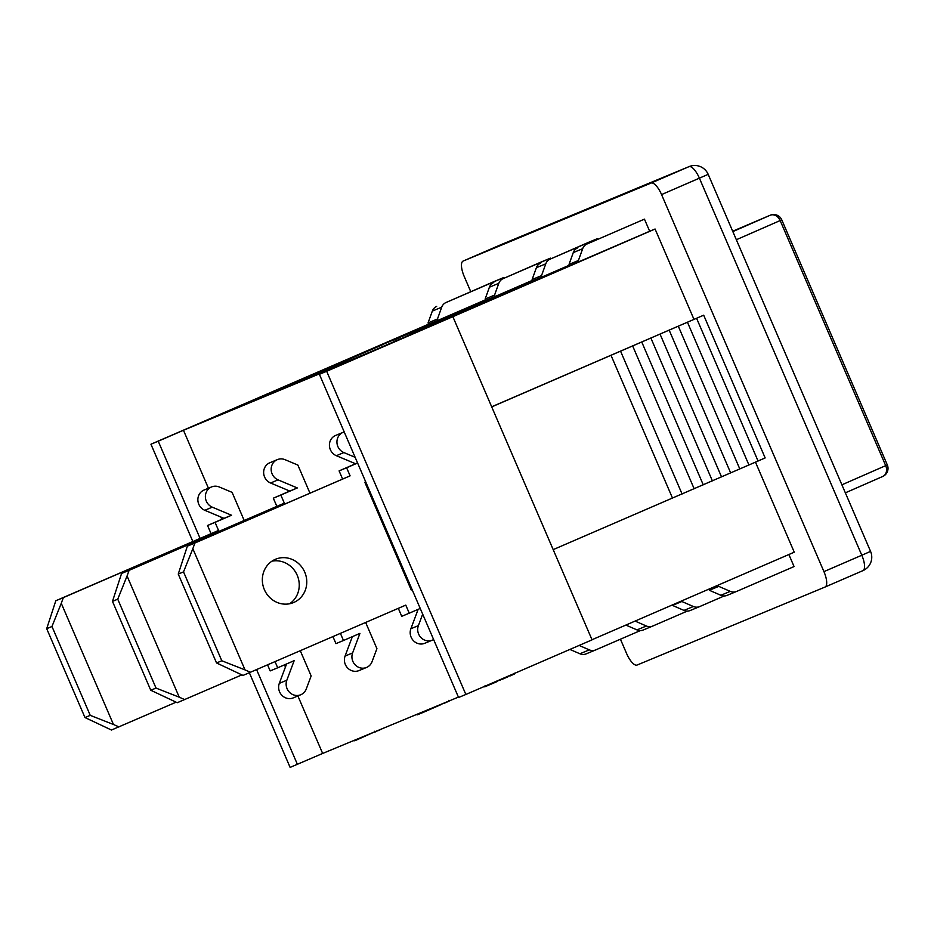 <?xml version="1.0" encoding="UTF-8"?>
<svg xmlns="http://www.w3.org/2000/svg" width="934" height="934" viewBox="0 0 934 934"><rect width="100%" height="100%" fill="white"/><g stroke="black" fill="none" stroke-linecap="round" stroke-linejoin="round"><path stroke-width="1.4" d="M416.833 714.358L417.078 714.919L424.036 712.035L423.791 711.474M441.922 704.201L424.036 712.035M441.829 703.991L443.522 703.279M448.238 701.492L443.638 703.547M499.702 679.812L496.631 681.692M502.539 678.586L499.912 680.314M507.921 676.8L502.492 679.181M507.722 676.344L509.625 675.527M513.875 674.255L509.847 676.053M496.433 681.225L496.666 681.762L484.711 686.852L484.361 686.046M354.616 740.183L354.862 740.744L353.321 740.72M374.919 731.754L354.862 740.744M378.247 730.376L375.048 732.046L374.697 731.24M382.204 728.73L378.352 730.621M640.339 630.59L595.67 649.924A8.791 8.254 -112.5 0 1 589.296 649.866L579.115 645.441M569.903 649.434L579.897 653.765A8.791 8.254 67.5 0 0 586.272 653.823L595.46 650.006M687.319 611.093L652.749 626.049A8.791 8.254 -112.5 0 1 646.375 626.002L635.085 621.087M625.873 625.079L636.988 629.901A8.791 8.254 67.5 0 0 643.351 629.948L652.539 626.142M724.212 595.962L699.741 606.551A8.791 8.254 -112.5 0 1 693.367 606.505L681.867 601.508L672.468 605.407L683.968 610.404A8.791 8.254 67.5 0 0 690.343 610.451L699.519 606.645M788.88 554.516L794.063 566.564L736.634 591.42A8.791 8.254 -112.5 0 1 730.26 591.374L718.76 586.377L709.361 590.276L720.861 595.273A8.791 8.254 67.5 0 0 727.236 595.32L736.412 591.514M709.361 590.276L708.871 589.156M577.609 247.907A8.791 8.254 67.5 0 0 573.278 252.589L569.016 264.404L578.415 260.504L582.676 248.689A8.791 8.254 -112.5 0 1 587.007 244.007L644.448 219.14L649.667 231.258L569.6 265.746L569.016 264.404M578.415 260.504L578.998 261.847M644.448 219.14L587.007 244.007M540.716 263.038A8.791 8.254 67.5 0 0 536.385 267.719L532.123 279.535L541.522 275.635L545.783 263.82A8.791 8.254 -112.5 0 1 550.114 259.138L588.058 242.548L597.456 238.649L597.702 239.209M541.522 275.635L542.105 276.978L532.707 280.877L532.123 279.535M569.355 265.186L542.105 276.978M597.456 238.649L550.114 259.138M493.736 282.535A8.791 8.254 67.5 0 0 489.404 287.217L485.143 299.032L494.541 295.132L498.803 283.317A8.791 8.254 -112.5 0 1 503.134 278.636L541.078 262.045L550.476 258.146L550.721 258.706M494.541 295.132L495.125 296.487L485.727 300.386L485.143 299.032M532.462 280.317L495.125 296.487M550.476 258.146L503.134 278.636M436.657 306.41A8.791 8.254 67.5 0 0 432.325 311.092L428.064 322.907L437.462 319.008L441.712 307.193A8.791 8.254 -112.5 0 1 446.055 302.499L494.098 281.543L503.484 277.643L503.73 278.204M437.462 319.008L438.034 320.35L428.648 324.25L428.064 322.907M485.482 299.814L438.034 320.35M503.484 277.643L446.055 302.499M481.862 302.861L454.461 314.641L481.897 302.943M466.335 309.551L478.803 304.18L466.335 309.551M461.513 311.944L455.71 314.128M455.827 314.396L454.461 314.641M466.358 309.948L462.774 311.185M462.89 311.466L461.431 311.746M428.017 325.616L429.383 325.044M431.73 324.343L429.5 325.312M454.648 314.151L455.418 313.812M446.499 317.583L451.04 315.634M423.674 327.671L419.074 329.317M428.111 325.838L423.581 327.449M394.241 339.661L382.053 344.728M415.805 330.122L384.936 343.49L415.84 330.204M426.441 325.721L414.346 330.858L426.441 325.721M407.166 333.975L418.047 329.352L407.166 333.975M400.686 337.197L394.358 339.929M447.094 317.56L431.625 324.11L447.141 317.665M528.761 283.376L460.929 311.501M438.735 321.109L448.39 316.965L438.735 321.109M450.036 316.206L458.781 312.458L450.036 316.206M447.211 317.829L431.625 324.11M427.27 325.464L400.604 336.987L427.328 325.604M416.436 330.624L400.604 336.987M456.387 313.754L473.141 306.48L456.387 313.754M454.578 314.91L452.838 315.318M474.449 306.27L473.141 306.48M470.689 307.578L471.308 307.298M452.92 315.505L446.499 317.945M442.856 319.031L438.84 320.771M421.327 328.196L435.349 322.16L421.327 328.196M419.179 329.574L417.988 329.772M418.105 330.041L416.366 330.449M489.463 299.709L466.276 309.738L489.463 299.709M490.163 299.417L466.276 309.738M382.134 344.915L261.94 396.938M435.571 322.055L429.371 324.623M420.662 327.916L546.588 275.658L369.911 352.13L243.996 404.387L420.72 328.056M532.625 280.702L517.273 287.17L532.532 280.457M718.211 585.104L718.76 586.377M592.004 639.732L794.25 552.192L755.466 462.143M465.856 694.464L592.051 639.848L452.862 316.673L326.666 371.288L465.856 694.464L458.571 697.488L319.393 374.312L344.623 363.384L183.461 430.27L208.434 488.237M297.888 695.958L322.65 753.446L458.407 697.103M322.65 753.446L290.124 767.398L249.378 672.784M200.051 538.311L158.231 441.198L150.946 444.222L428.613 324.168M158.231 441.198L183.461 430.27M319.393 374.312L326.666 371.288M693.95 319.311L655.073 229.017L452.862 316.673M655.073 229.017L649.667 231.258M470.748 291.642L464.221 276.487A14.664 5.09 66.6 0 1 463.101 261.076A14.664 5.09 66.6 0 1 463.124 261.065L651.056 183.064A14.664 5.09 66.6 0 1 661.564 194.587L823.94 571.62A14.664 5.09 66.6 0 1 825.061 587.031A14.664 5.09 66.6 0 1 825.037 587.042L637.093 665.043A14.664 5.09 66.6 0 1 626.597 653.52L620.433 639.206M491.681 406.804L703.687 315.19L765.156 457.929L758.058 461.011M491.716 406.885L703.687 315.19M696.589 318.284L758.058 461.022L553.197 549.624M687.459 322.253L748.928 464.98M678.317 326.223L739.798 468.95M669.188 330.181L730.657 472.919M660.058 334.15L721.527 476.889M650.916 338.12L712.385 480.858M641.786 342.089L703.255 484.828M632.692 346.035L694.16 488.774M620.62 351.289L682.089 494.016M611.058 355.434L672.527 498.172M150.946 444.222L192.813 541.451M297.409 764.374L256.628 669.678M220.833 517.027L221.813 519.316M284.496 664.856L285.43 667.028M412.116 589.611L411.229 589.973L364.832 482.248L365.719 481.886L364.832 482.248M770.316 215.194A8.791 5.067 66.9 0 0 770.223 215.229A8.791 7.052 66.3 0 1 780.159 220.552L885.701 465.634A8.791 7.052 66.3 0 1 882.758 476.457A8.791 7.052 66.3 0 1 882.7 476.48A787.175 3.864 -23.3 0 1 845.352 492.837L882.758 476.457A8.791 8.791 0 0 0 887.3 464.922L885.701 465.634A795.978 3.911 156.7 0 1 841.896 484.816M736.342 239.734A795.978 3.911 -23.3 0 0 780.159 220.552L781.758 219.84A8.791 8.791 0 0 0 770.223 215.229L732.688 231.235A642.907 3.152 -23.3 0 0 770.2 215.24A8.791 5.067 66.9 0 0 770.2 215.24A787.175 3.864 156.7 0 1 732.84 231.597M61.27 603.306L51.965 626.492L90.236 715.362L113.469 724.504L61.27 603.306L63.325 597.632L218.544 530.442L215.065 522.363L231.527 515.241L212.298 507.174A10.998 10.309 -112.5 0 1 205.387 496.993A10.998 10.309 -112.5 0 1 211.574 486.929A10.998 10.309 -112.5 0 1 219.28 486.988L232.087 492.358L244.159 520.401M90.236 715.362L84.971 717.546L46.7 628.675L51.965 626.492M176.059 702.205L111.473 730.026L84.971 717.546M118.992 726.897L113.469 724.504M46.7 628.675L55.806 600.749L63.325 597.632M300.304 650.764L311.15 675.959L306.27 688.977A10.998 10.309 -112.5 0 1 300.771 694.756A10.998 10.309 -112.5 0 1 289.365 692.152A10.998 10.309 -112.5 0 1 286.831 680.232L294.163 660.665L277.69 667.798L275.063 661.692M218.544 530.442L55.806 600.749M267.591 664.926L270.171 670.916L277.69 667.798M286.586 663.946L279.313 683.349A10.998 10.309 67.5 0 0 281.858 695.27A10.998 10.309 67.5 0 0 293.253 697.885L300.771 694.756M211.574 486.929L204.056 490.046A10.998 10.309 67.5 0 0 197.868 500.11A10.998 10.309 67.5 0 0 204.78 510.291L224.008 518.358L207.546 525.492L211.026 533.571M231.527 515.241L224.008 518.358M215.065 522.363L207.546 525.492M289.633 603.749A23.455 21.996 67.5 0 0 297.351 575.589A23.455 21.996 67.5 0 0 271.957 561.171M275.273 559.361A23.455 21.996 -112.5 0 1 275.565 559.232A23.455 21.996 -112.5 0 1 304.811 572.32A23.455 21.996 -112.5 0 1 293.836 602.442A23.455 21.996 -112.5 0 1 293.545 602.57A23.455 21.996 -112.5 0 1 264.299 589.482A23.455 21.996 -112.5 0 1 275.273 559.361M192.836 548.713L183.519 571.888L221.802 660.758L245.023 669.9L192.836 548.713L194.879 543.028L350.098 475.85L346.619 467.771L357.594 463.019M221.802 660.758L216.536 662.953L178.254 574.071L183.519 571.888M420.218 608.454L409.255 613.194L405.776 605.115L243.038 675.422L216.536 662.953M250.557 672.305L245.023 669.9M178.254 574.071L187.36 546.145L194.879 543.028M433.598 639.521A10.998 10.309 -112.5 0 1 432.325 640.164A10.998 10.309 -112.5 0 1 420.93 637.548A10.998 10.309 -112.5 0 1 418.385 625.628L422.682 614.163M355.13 457.298L343.864 452.57A10.998 10.309 -112.5 0 1 336.941 442.389A10.998 10.309 -112.5 0 1 343.14 432.325A10.998 10.309 -112.5 0 1 344.214 431.952M350.098 475.85L187.36 546.145M398.304 608.349L401.737 616.312L409.255 613.194M418.14 609.353L410.878 628.745A10.998 10.309 67.5 0 0 413.412 640.666A10.998 10.309 67.5 0 0 424.807 643.281L432.325 640.164M343.14 432.325L335.621 435.442A10.998 10.309 67.5 0 0 329.422 445.518A10.998 10.309 67.5 0 0 336.345 455.699L355.574 463.754L339.1 470.888L342.58 478.967M357.559 462.937L355.574 463.754M346.619 467.771L339.1 470.888M127.059 576.009L117.742 599.184L156.013 688.066L179.246 697.196L127.059 576.009L129.102 570.335L284.321 503.146L280.842 495.067L297.316 487.945L278.075 479.878A10.998 10.309 -112.5 0 1 271.164 469.697A10.998 10.309 -112.5 0 1 277.363 459.621A10.998 10.309 -112.5 0 1 285.068 459.691L297.864 465.062L309.936 493.094M156.013 688.066L150.759 690.249L112.477 601.379L117.742 599.184M241.836 674.897L177.25 702.718L150.759 690.249M184.769 699.601L179.246 697.196M112.477 601.379L121.583 573.453L129.102 570.335M365.661 622.476L376.927 648.663L372.047 661.681A10.998 10.309 -112.5 0 1 366.548 667.46A10.998 10.309 -112.5 0 1 355.154 664.845A10.998 10.309 -112.5 0 1 352.608 652.936L359.94 633.369L343.478 640.502L340.42 633.404M284.321 503.146L121.583 573.453M332.948 636.638L335.96 643.619L343.478 640.502M352.363 636.649L345.09 656.053A10.998 10.309 67.5 0 0 347.635 667.973A10.998 10.309 67.5 0 0 359.03 670.577L366.548 667.46M277.363 459.621L269.844 462.75A10.998 10.309 67.5 0 0 263.645 472.814A10.998 10.309 67.5 0 0 270.568 482.995L289.797 491.062L273.323 498.184L276.803 506.263M297.316 487.945L289.797 491.062M280.842 495.067L273.323 498.184M589.296 649.866L579.897 653.765M646.375 626.002L636.988 629.901M693.367 606.505L683.968 610.404M730.26 591.374L720.861 595.273M573.278 252.589L582.676 248.689M536.385 267.719L545.783 263.82M489.404 287.217L498.803 283.317M432.325 311.092L441.712 307.193M651.056 183.064L688.918 166.684A14.664 13.753 -112.5 0 1 689.105 166.602L501.161 244.603A14.664 13.753 67.5 0 0 500.974 244.685L688.918 166.684A14.664 5.09 66.6 0 1 699.414 178.196L861.802 555.24L870.57 551.387L708.182 174.343L661.564 194.587M823.94 571.62L861.802 555.24A14.664 5.09 66.6 0 1 862.923 570.639A14.664 5.09 66.6 0 1 862.899 570.651L825.084 587.019L862.923 570.639A14.664 14.664 0 0 0 870.57 551.387M463.124 261.065L500.974 244.685L463.101 261.076M286.831 680.232L279.313 683.349M212.298 507.174L204.78 510.291M418.385 625.628L410.878 628.745M343.864 452.57L336.345 455.699M352.608 652.936L345.09 656.053M278.075 479.878L270.568 482.995M448.74 700.348L449.091 701.154M514.202 673.169L514.552 673.974M586.167 653.87L595.565 649.971M643.246 629.995L652.644 626.095M690.238 610.497L699.636 606.598M727.119 595.367L736.517 591.467M708.182 174.343A14.664 14.664 0 0 0 689.105 166.602M887.3 464.922L781.758 219.84"/></g></svg>

